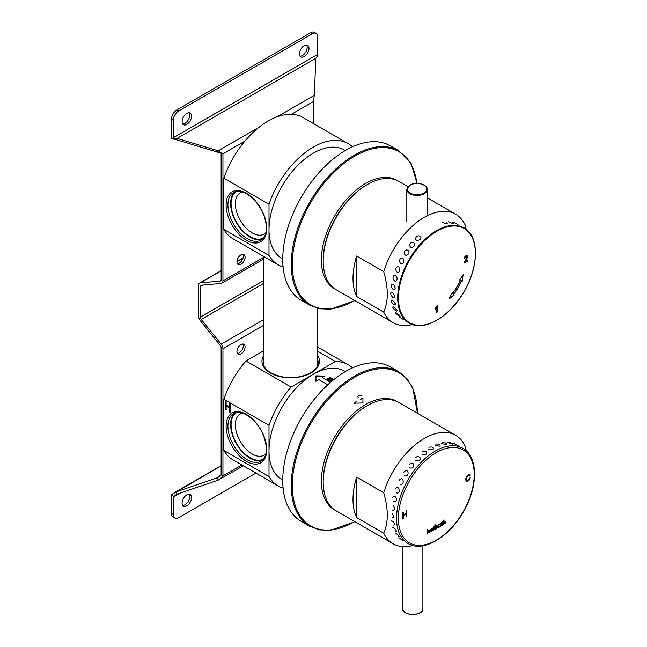 <?xml version="1.0" encoding="UTF-8"?>
<svg xmlns="http://www.w3.org/2000/svg" width="647" height="647" viewBox="0 0 647 647"><rect width="100%" height="100%" fill="white"/><g stroke="black" fill="none" stroke-linecap="round" stroke-linejoin="round"><path stroke-width="0.97" d="M393.004 525.138L394.654 524.717C394.387 522.881 393.392 521.571 391.67 520.786M395.082 531.373L396.498 531.341C395.883 529.489 394.638 528.219 392.769 527.54M398.253 536.452L399.474 536.751C398.471 535.109 397.04 533.945 395.163 533.249M402.41 540.221L398.762 537.697M453.288 443.252L458.319 445.815L453.798 443.332M447.643 442.362L452.819 444.352C452.528 443.543 451.008 442.783 448.258 442.055M441.489 443.138L442.265 443.81L446.648 444.473C446.753 443.292 445.241 442.564 442.119 442.289M435.099 445.573L439.992 446.187C440.494 444.562 439.022 443.842 435.577 444.044M428.775 449.552L433.069 449.463C433.951 447.32 432.544 446.584 428.84 447.255M422.176 454.566L426.041 454.234C427.36 451.517 426.049 450.716 422.095 451.832M415.738 460.688L418.593 460.656C422.693 458.804 418.52 454.72 415.552 457.631M409.753 467.805C415.495 469.811 414.67 459.621 409.422 464.473M404.415 475.691C410.061 477.632 408.637 466.746 403.874 472.156M399.878 484.11C405.41 486.018 403.243 474.655 399.086 480.454M396.279 492.812C401.69 494.72 398.657 483.107 395.204 489.092M393.732 501.522C395.454 502.112 396.368 501.255 396.482 498.942L396.441 498.619C395.212 495.756 393.845 495.497 392.341 497.834M392.317 509.982C393.578 510.564 394.355 510.111 394.646 508.607L393.602 505.582M443.672 522.145L443.672 520.034L443.155 520.334L443.155 524.838L443.672 524.539L443.672 522.97A1.003 0.582 -60 0 1 444.343 521.733L444.788 523.892L445.314 523.593L445.314 521.571A1.132 0.655 120 0 0 445.079 521.053A1.132 0.655 120 0 0 444.117 521.466A1.755 1.011 120 0 0 443.672 522.145L443.583 520.083M435.399 529.319L434.881 529.618L434.881 525.105L435.391 524.814L435.391 527.022A1.577 0.906 -60 0 1 436.369 525.817A1.804 1.043 -60 0 1 437.17 525.776A1.804 1.043 -60 0 1 437.55 526.65A1.779 1.027 -60 0 1 436.377 528.834A1.593 0.922 -60 0 1 435.593 528.906A1.593 0.922 -60 0 1 435.399 528.712L434.881 529.513M469.56 478.076L470.248 477.882L469.447 479.864L468.08 481.15L466.212 481.303L465.622 479.403L466.309 476.734L468.088 474.89L469.398 474.583L470.159 475.464L469.479 476.038L468.962 475.391L468.08 475.577L466.778 476.985L466.341 478.982L466.802 480.592L468.024 480.503L469.56 478.076M428.427 530.92L428.88 533.079L429.398 532.78L429.398 530.758A1.132 0.655 120 0 0 429.163 530.241A1.132 0.655 120 0 0 428.201 530.645A1.755 1.011 120 0 0 427.764 531.324L427.764 529.222L427.238 529.521L427.238 534.026L427.764 533.726L427.764 532.158A1.003 0.582 -60 0 1 428.427 530.92L428.702 530.863M406.85 510.281L406.85 516.541L406.13 516.953L406.13 514.009L403.316 515.635L403.316 518.579L402.596 518.991L402.596 512.739L403.316 512.319L403.316 514.891L406.13 513.265L406.13 510.693L406.85 510.281M432.576 529.513L432.196 528.672C430.368 529.052 429.737 530.128 430.304 531.891C431.468 531.988 432.228 531.203 432.576 529.513M433.304 526.828L433.822 526.529L433.822 527.362L434.339 527.062L433.822 530.225L433.304 530.524L433.304 528.219L432.892 528.453L433.304 526.828M440.292 524.207A1.609 0.93 120 0 0 440.106 524.038A1.609 0.93 120 0 0 439.329 524.11A1.795 1.035 120 0 0 438.156 526.286A1.787 1.027 120 0 0 438.529 527.176A1.787 1.027 120 0 0 439.329 527.135A1.601 0.922 120 0 0 440.292 525.93L440.292 526.496L440.809 526.189L440.809 523.334L440.195 524.159A1.609 0.93 120 0 0 440.057 524.013M442.265 521.652L442.783 522.744L441.747 525.655L441.335 523.019L442.265 521.652M392.074 517.94L394.039 516.856L391.953 513.314M427.238 533.921L427.675 532.101A1.003 0.582 -60 0 1 428.338 530.863M428.88 532.974L429.398 532.78M429.309 532.724L429.309 530.702A1.132 0.655 120 0 0 429.123 530.216M427.675 529.27L427.764 531.324M406.761 510.232L406.85 516.541M406.761 516.484L406.041 516.904M403.316 515.635L406.13 514.009M403.227 515.586L403.316 518.579M403.227 518.53L402.507 518.943M403.227 512.27L403.316 514.891M470.143 477.907L469.358 479.807L467.991 481.101L466.366 481.425M469.585 474.655L470.159 475.464M470.07 475.408L469.39 475.99M469.075 475.44L467.991 475.529L466.689 476.928L466.244 478.926L466.835 480.616M431.792 529.286L431.743 529.254C430.627 529.489 430.231 530.136 430.57 531.203L430.619 531.227M432.067 529.812L431.832 529.311C430.716 529.537 430.32 530.184 430.667 531.26L432.067 529.812M430.263 531.858C431.42 531.899 432.164 531.098 432.487 529.464L432.147 528.648M433.733 526.585L433.822 527.362M434.25 527.119L434.339 527.612M434.25 527.564L433.822 527.912M433.733 527.863L433.822 530.225M433.733 530.176L433.304 530.427M432.892 528.348L433.304 528.219M435.302 524.863L435.391 527.022M437.129 525.752A1.804 1.043 -60 0 1 437.453 526.601L437.55 526.65M437.453 526.601A1.779 1.027 -60 0 1 436.288 528.777L436.377 528.834M435.31 529.262L435.399 528.712M436.288 528.777A1.593 0.922 -60 0 1 435.552 528.874M436.701 526.399A1.173 0.679 120 0 0 436.66 526.375A1.173 0.679 120 0 0 435.488 527.046A1.173 0.679 120 0 0 435.488 528.397A1.173 0.679 120 0 0 435.536 528.421M436.992 526.957A1.173 0.679 120 0 0 436.749 526.423A1.173 0.679 120 0 0 435.577 527.103A1.173 0.679 120 0 0 435.577 528.453A1.173 0.679 120 0 0 436.482 528.138A1.173 0.679 120 0 0 436.992 526.957M438.48 527.143A1.787 1.027 120 0 0 439.24 527.079L439.329 527.135M439.24 527.079A1.601 0.922 120 0 0 440.195 525.874L440.292 525.93M440.292 526.391L440.809 526.189M440.72 526.14L440.72 523.383M440.073 524.474A1.165 0.671 120 0 0 440.025 524.442A1.165 0.671 120 0 0 438.86 525.121A1.165 0.671 120 0 0 438.86 526.464A1.165 0.671 120 0 0 438.909 526.488M440.356 525.032A1.165 0.671 120 0 0 440.122 524.499A1.165 0.671 120 0 0 438.949 525.17A1.165 0.671 120 0 0 438.949 526.521A1.165 0.671 120 0 0 439.847 526.205A1.165 0.671 120 0 0 440.356 525.032M442.176 521.708L442.265 522.485M442.694 522.242L442.783 522.744M442.694 522.687L442.265 523.035M442.176 522.986L442.265 525.348M442.176 525.299L441.747 525.55M441.335 523.472L441.747 523.342M443.155 524.733L443.672 524.539M443.583 524.491L443.672 522.97M443.583 522.913A1.003 0.582 -60 0 1 444.254 521.676L444.343 521.733M444.788 523.795L445.314 523.593M445.225 523.544L445.225 521.514A1.132 0.655 120 0 0 445.031 521.029M309.695 526.254L301.203 521.353A89.157 51.469 -60 0 1 282.739 480.543A89.157 51.469 -60 0 1 321.656 390.82A89.157 51.469 -60 0 1 390.351 366.938L398.843 371.839A89.157 51.469 120 0 0 330.14 395.721A89.157 51.469 120 0 0 291.231 485.444A89.157 51.469 120 0 0 309.695 526.254L319.448 529.861L330.544 530.281L354.944 521.708M234.998 412.948A27.465 15.851 -120 0 0 236.317 443.729A27.465 15.851 -120 0 0 262.318 460.268M236.729 412.519A26.826 15.488 -120 0 0 231.076 424.853A26.826 15.488 -120 0 0 242.851 451.913A26.826 15.488 -120 0 0 263.555 458.974M242.439 413.101A23.793 13.741 -120 0 0 240.288 413.959A23.793 13.741 -120 0 0 235.354 424.853A23.793 13.741 -120 0 0 252.184 454A23.793 13.741 -120 0 0 264.081 455.173A23.793 13.741 -120 0 0 265.901 453.741M263.919 361.859A27.465 15.851 0 0 0 263.361 363.808M318.009 363.808A27.465 15.851 0 0 0 317.451 361.859M317.451 364.398A26.826 15.488 180 0 1 317.507 365.523M263.863 365.523A26.826 15.488 180 0 1 263.919 364.398M352.502 367.884A69.997 40.413 -60 0 0 348.264 364.754A69.997 40.413 -60 0 0 335.429 361.479L291.101 387.068A69.997 40.413 120 0 0 269.006 425.338L269.006 476.516A69.997 40.413 120 0 0 278.267 485.994A69.997 40.413 120 0 0 283.095 488.097M269.006 476.516L223.854 450.441L223.854 399.264A69.997 40.413 120 0 1 245.949 360.994L263.919 350.617M278.267 485.994L233.106 459.92A69.997 40.413 -60 0 1 223.854 450.441M335.429 361.479L317.451 351.103M291.101 387.068L245.949 360.994M269.006 425.338L223.854 399.264M229.467 403.639L230.421 404.189L230.421 412.535L229.467 411.977L229.467 407.901L226.135 405.976L226.135 410.061L225.18 409.502L225.18 401.164L226.135 401.714L226.135 404.998L229.467 406.914L229.467 403.639M230.874 412.268L229.911 411.718L229.911 407.642L226.587 405.718L226.135 405.976M229.467 411.977L229.911 411.718M229.467 407.901L229.911 407.642M226.587 409.794L225.633 409.244L225.633 400.905M225.18 409.502L225.633 409.244M229.467 406.914L229.911 406.656L229.911 403.372M234.998 191.852A27.465 15.851 -120 0 0 236.317 222.641A27.465 15.851 -120 0 0 262.318 239.172M236.729 191.423A26.826 15.488 -120 0 0 232.491 212.887A26.826 15.488 -120 0 0 250.041 236.616A26.826 15.488 -120 0 0 263.555 237.886M242.439 192.013A23.793 13.741 -120 0 0 240.288 192.871A23.793 13.741 -120 0 0 236.64 211.933A23.793 13.741 -120 0 0 252.184 232.904A23.793 13.741 -120 0 0 264.081 234.085A23.793 13.741 -120 0 0 265.901 232.645M352.502 146.796A69.997 40.413 120 0 0 348.264 143.666A69.997 40.413 120 0 0 269.006 204.242L269.006 255.419L223.854 229.353L223.854 178.176A69.997 40.413 -60 0 1 303.103 117.592L348.264 143.666M283.095 267.009A69.997 40.413 -60 0 1 278.267 264.898A69.997 40.413 -60 0 1 269.006 255.419M269.006 204.242L223.854 178.176M278.267 264.898L233.106 238.824A69.997 40.413 -60 0 1 223.854 229.353M356.618 517.551L383.711 533.201C388.467 522.533 388.467 509.052 383.711 492.755L356.618 477.114L356.618 517.551A62.589 36.135 -60 0 1 353.003 499.419A62.589 36.135 -60 0 1 356.618 477.114M466.333 450.894L464.999 445.823A62.589 36.135 120 0 0 455.65 435.31A62.589 36.135 120 0 0 383.711 492.755M383.711 533.201A62.589 36.135 120 0 0 393.061 543.715A62.589 36.135 120 0 0 412.956 545.47M393.061 543.715L336.165 510.863A62.589 36.135 -60 0 1 323.201 482.209A62.589 36.135 -60 0 1 367.456 405.556A62.589 36.135 -60 0 1 398.746 402.458L455.65 435.31M323.201 482.209L323.201 481.166A61.311 35.399 -60 0 1 366.55 406.081L367.456 405.556M361.269 395.592L361.649 395.6A98.975 80.147 -12.6 0 0 358.592 395.584M358.203 397.185L357.629 396.854M331.304 381.657L331.078 381.528A62.589 36.135 -60 0 1 331.992 381.075M332.429 379.595A74.462 22.006 -77.4 0 1 332.55 379.441A110.039 5.661 -87.9 0 1 332.566 379.344L332.566 379.554A109.578 5.637 92.1 0 0 332.55 379.652A74.162 21.917 102.6 0 0 332.429 379.805L332.429 379.595A62.589 36.135 -60 0 0 329.849 380.816L330.318 381.091A62.589 36.135 -60 0 1 332.906 379.87A70.175 24.74 -74.5 0 1 333.254 379.522A485.509 163.012 -104.6 0 0 333.1 379.328L332.72 379.11A485.517 361.358 -142 0 0 332.332 378.988L332.332 378.778A109.901 89.553 -6.2 0 0 331.725 378.754L331.725 378.956A74.462 56.677 -33.9 0 0 331.385 378.988A62.589 36.135 -60 0 0 328.805 380.21L328.328 379.935A62.589 36.135 -60 0 1 330.908 378.721A74.462 22.006 -77.4 0 1 331.029 378.568A110.039 5.661 -87.9 0 1 331.046 378.471L331.046 378.681A109.578 5.637 92.1 0 0 331.029 378.778A74.162 21.917 102.6 0 0 330.908 378.932A62.33 35.989 120 0 0 328.522 380.048M332.429 379.805A62.33 35.989 120 0 0 330.043 380.929M331.733 378.632A485.509 163.012 -104.6 0 0 331.579 378.455L331.207 378.236A485.509 361.358 -142 0 0 330.811 378.115A109.416 89.165 173.8 0 0 330.415 378.091L330.407 377.88A109.877 89.537 -6.2 0 1 330.811 377.905L330.811 378.115M330.52 377.84L330.253 377.686A62.33 35.989 120 0 0 327.002 379.174M330.407 377.88A62.589 36.135 -60 0 1 330.73 377.751L330.253 377.476A62.589 36.135 -60 0 0 326.816 379.061L327.285 379.336A62.589 36.135 -60 0 1 329.978 378.066A110.063 89.69 -6.2 0 1 330.382 378.083A489.286 364.164 38 0 1 330.771 378.204L330.965 378.309A252.233 54.793 -99.1 0 1 331.046 378.471M331.693 378.956A110.039 89.666 -6.2 0 1 331.895 378.964A252.233 198.524 25.6 0 1 332.194 379.021L332.477 379.191A252.233 54.793 -99.1 0 1 332.566 379.344M333.254 379.522A109.877 5.653 -87.9 0 1 333.278 379.328A487.603 163.715 -104.6 0 0 333.1 379.118L333.1 379.328M331.725 378.754A109.901 5.653 -87.9 0 1 331.757 378.446A487.603 163.715 -104.6 0 0 331.579 378.244L331.579 378.455M362.935 398.002A62.589 36.135 -60 0 0 360.225 399.345L360.225 399.555A62.33 35.989 -60 0 1 362.935 398.212L362.935 402.952L362.935 398.212M330.471 382.369L322.295 377.444A62.589 36.135 -60 0 1 325.004 376.101L315.971 375.834L315.971 381.318A62.589 36.135 -60 0 1 318.68 379.53L327.778 384.779M324.608 376.287L315.971 376.044M354.241 403.202A62.33 35.989 -60 0 1 356.618 401.641L356.618 401.431A62.589 36.135 -60 0 0 353.909 403.218L362.935 402.952M330.617 382.248L322.295 377.444M315.971 375.834L315.971 381.318M335.275 510.321A62.589 36.135 -60 0 1 334.353 509.82A62.589 36.135 -60 0 1 334.353 437.55A62.589 36.135 -60 0 1 396.943 401.415A62.589 36.135 -60 0 1 397.832 401.957M282.739 480.017L281.971 479.573A62.589 36.135 -60 0 1 281.971 407.311A62.589 36.135 -60 0 1 344.56 371.176L345.328 371.613M412.39 324.527A62.589 36.135 120 0 1 393.061 322.618A62.589 36.135 120 0 1 383.711 312.105C388.467 301.437 388.467 287.964 383.711 271.659A62.589 36.135 120 0 1 455.65 214.222A62.589 36.135 120 0 1 464.999 224.735L466.236 229.402M383.711 312.105L356.618 296.463L356.618 256.018L383.711 271.659M356.618 296.463A62.589 36.135 -60 0 1 356.618 256.018M393.061 322.618L336.165 289.767A62.589 36.135 -60 0 1 323.201 261.121A62.589 36.135 -60 0 1 367.456 184.468A62.589 36.135 -60 0 1 398.746 181.37L407.966 186.692M323.201 261.121L323.201 260.078A61.311 35.399 -60 0 1 366.55 184.993L367.456 184.468M335.275 289.225A62.589 36.135 -60 0 1 334.353 288.724A62.589 36.135 -60 0 1 321.389 260.078A62.589 36.135 -60 0 1 348.709 197.092A62.589 36.135 -60 0 1 396.943 180.327A62.589 36.135 -60 0 1 397.832 180.869M282.739 258.929L281.971 258.485A62.589 36.135 -60 0 1 269.006 229.831A62.589 36.135 -60 0 1 296.326 166.853A62.589 36.135 -60 0 1 344.56 150.08L345.328 150.525M309.695 305.166L301.203 300.265A89.157 51.469 -60 0 1 282.739 259.447A89.157 51.469 -60 0 1 321.656 169.732A89.157 51.469 -60 0 1 390.351 145.842L398.843 150.751A89.157 51.469 120 0 0 330.14 174.633A89.157 51.469 120 0 0 291.231 264.356A89.157 51.469 120 0 0 309.695 305.166L319.448 308.773L330.544 309.193L354.944 300.612M453.919 222.528L457.93 224.428M448.274 221.638L452.924 223.66L453.458 223.619L452.593 222.705M442.119 222.414L446.794 223.894L447.279 223.741L446.608 222.503M420.226 239.236C421.237 238.039 421.189 237.053 420.081 236.26C415.689 233.979 413.433 241.849 418.916 240.053L420.226 239.236M414.088 246.078C415.01 244.72 414.921 243.628 413.805 242.819C407.958 240.66 408.944 251.085 414.088 246.078M408.548 253.761C409.349 252.265 409.187 251.109 408.071 250.284C402.28 248.23 403.922 259.293 408.548 253.761M403.76 262.059L403.049 258.428C397.347 256.447 399.765 267.915 403.76 262.059M399.878 270.697L398.884 266.993C393.287 265.068 396.611 276.706 399.878 270.697M397.015 279.439L397.072 277.895L395.713 275.735C390.238 273.827 394.557 285.384 397.015 279.439M395.26 287.996L393.635 284.373C388.281 282.456 393.651 293.698 395.26 287.996M394.67 296.124L392.592 292.59C387.682 290.891 393.651 301.033 394.662 296.35L394.67 296.124M395.26 303.572L392.3 300.062C388.612 299.537 394.945 307.317 395.285 303.993L395.26 303.572M397.015 310.115L393.4 306.807C390.901 306.824 397.177 312.768 397.129 310.609L397.015 310.115M399.878 315.542L395.802 312.525C394.346 312.679 400.331 317.167 400.105 316.019L399.878 315.542M403.76 319.707L399.393 316.973L403.76 319.707M464.012 263.143L466.908 256.932L466.649 256.333L465.88 256.438L464.142 258.614L464.683 256.964L465.897 255.8L467.134 255.589L467.579 256.56L467.207 257.983L464.942 261.857L467.595 260.329L467.595 261.081L464.012 263.143M460.276 279.997A39.613 22.871 -60 0 1 452.342 293.746L452.334 292.476L449.139 298.874L454.315 294.951L453.337 294.911A42.168 24.343 120 0 0 461.788 280.28L462.314 281.105L463.115 274.66L459.184 280.628L460.276 279.997L459.402 280.297M436.814 305.974L437.243 305.732L437.243 311.983L436.579 312.364L436.579 307.495L435.253 309.185L435.253 308.441L436.814 305.974M466.552 256.301L464.942 257.085L464.821 258.315M464.635 258.21L464.166 258.42M467.053 255.549L467.029 257.886L464.942 261.857M467.409 260.434L467.595 261.081M467.409 260.976L464.028 262.925M452.156 292.832L452.342 293.746M449.333 298.485L454.016 294.943M461.788 280.28L461.602 280.175A42.168 24.343 120 0 1 453.159 294.806L453.337 294.911M462.152 280.847L462.88 275.015M437.065 305.829L437.243 311.983M437.065 311.878L436.579 312.161M435.075 309.08L436.579 307.495M277.159 116.8L314.361 95.319L315.785 58.311L177.084 138.385L173.453 138.741A2.556 1.472 -120 0 1 173.275 137.738L317.782 54.308L317.782 36.903A7.667 4.424 -60 0 0 316.197 33.393A7.667 4.424 -60 0 0 312.364 33.773L310.552 32.73L176.89 109.901L178.693 110.944L312.364 33.773M317.782 54.308A2.556 1.472 -120 0 0 317.96 55.31L315.785 58.311M221.145 270.664L199.624 283.087A5.111 2.952 60 0 0 198.564 285.432L198.564 316.068A5.111 2.952 -120 0 0 200.368 320.726L220.239 345.441A2.556 1.472 -120 0 1 221.145 347.771L221.145 474.817L222.948 475.86L222.948 348.814L263.919 325.158M244.914 141.111L222.948 153.792L218.241 150.816L177.084 138.385L176.178 139.671L222.948 153.792L222.948 280.847L263.919 257.191M245.076 257.207A5.75 3.316 -60 0 1 242.568 262.997A5.75 3.316 -60 0 1 238.136 264.534A5.75 3.316 -60 0 1 238.136 257.894A5.75 3.316 -60 0 1 243.887 254.578A5.75 3.316 -60 0 1 245.076 257.207M313.261 123.464L313.261 101.652L291.296 114.333M176.178 139.671L171.827 138.709A5.111 2.952 60 0 1 171.471 136.695L171.471 119.291A7.667 4.424 -60 0 1 176.89 109.901M199.624 283.087A5.111 2.952 60 0 1 200.368 282.86L220.239 281.081A2.556 1.472 60 0 0 220.611 280.968A2.556 1.472 60 0 0 221.145 279.803L221.145 152.943M314.361 95.319L313.261 101.652M263.919 319.464L221.145 344.155L201.274 319.44A2.556 1.472 60 0 1 200.368 317.111L200.368 286.475A2.556 1.472 -120 0 1 200.902 285.303A2.556 1.472 -120 0 1 201.274 285.19L221.145 283.41A5.111 2.952 -120 0 0 221.889 283.184A5.111 2.952 -120 0 0 222.948 280.847M173.275 137.738L173.275 120.334A7.667 4.424 -60 0 1 178.693 110.944M173.453 138.741L171.827 138.709M306.557 44.983A6.705 3.874 -60 0 1 305.78 51.986A6.705 3.874 -60 0 1 300.103 56.168M189.15 112.764A6.705 3.874 -60 0 1 188.366 119.776A6.705 3.874 -60 0 1 182.689 123.949M310.552 32.73A7.667 4.424 -60 0 1 314.385 32.35L316.197 33.393M242.835 254.311A5.75 3.316 -60 0 1 243.272 256.163A5.75 3.316 -60 0 1 237.384 263.758M304.236 45.622A6.705 3.874 -60 0 1 307.584 45.29A6.705 3.874 -60 0 1 307.584 53.03A6.705 3.874 -60 0 1 300.879 56.904A6.705 3.874 -60 0 1 299.852 51.525A6.705 3.874 -60 0 1 304.236 45.622M186.821 113.403A6.705 3.874 -60 0 1 190.178 113.071A6.705 3.874 -60 0 1 190.178 120.819A6.705 3.874 -60 0 1 183.473 124.685A6.705 3.874 -60 0 1 182.438 119.315A6.705 3.874 -60 0 1 186.821 113.403M259.051 127.249L218.241 150.816L217.335 152.102M221.145 344.155A5.111 2.952 60 0 1 222.948 348.814M243.337 465.824L218.241 480.106L177.084 494.171L176.178 491.849L217.335 477.777L221.145 474.817M245.076 346.897A5.75 3.316 120 0 0 243.887 344.269A5.75 3.316 120 0 0 238.136 347.585A5.75 3.316 120 0 0 238.136 354.224A5.75 3.316 120 0 0 242.568 352.68A5.75 3.316 120 0 0 245.076 346.897M221.145 465.889L171.827 494.494A5.111 2.952 -120 0 0 171.471 496.095L171.471 513.5A7.667 4.424 120 0 0 173.056 517.01L174.86 518.053A7.667 4.424 120 0 0 178.693 517.673L255.913 473.086M171.471 513.5L173.275 514.543L173.275 497.139A2.556 1.472 60 0 1 173.453 496.338L171.827 494.494M177.084 494.171L173.453 496.338M219.519 479.573L222.948 475.86L241.832 464.958M182.689 505.42A6.705 3.874 120 0 0 185.018 504.781A6.705 3.874 120 0 0 189.15 494.235M237.384 353.448A5.75 3.316 120 0 0 239.204 352.898A5.75 3.316 120 0 0 243.272 345.854A5.75 3.316 120 0 0 242.835 343.994M186.821 505.825A6.705 3.874 120 0 0 191.205 499.913A6.705 3.874 120 0 0 190.178 494.543A6.705 3.874 120 0 0 183.473 498.408A6.705 3.874 120 0 0 183.473 506.156A6.705 3.874 120 0 0 186.821 505.825M173.275 514.543A7.667 4.424 120 0 0 174.86 518.053M218.241 480.106L217.335 477.777L219.228 476.693M405.847 612.83A9.576 5.532 0 0 0 419.741 612.83M422.887 608.609C423.559 616.413 402.03 616.413 402.701 608.609A10.093 5.823 0 0 0 412.794 614.432A10.093 5.823 0 0 0 422.887 608.609L422.887 545.736M474.211 474.494A53.644 30.975 120 0 0 436.272 452.593A53.644 30.975 120 0 0 398.342 518.296A53.644 30.975 120 0 0 436.272 540.196A53.644 30.975 120 0 0 474.211 474.494M396.538 518.296A54.922 31.711 120 0 0 407.909 543.44C423.817 553.476 452.188 535.271 465.727 507.515C478.335 483.358 477.413 456.167 462.831 448.306A54.922 31.711 120 0 0 420.51 463.026A54.922 31.711 120 0 0 396.538 518.296M417.307 413.174A88.388 51.032 120 0 0 354.766 377.217A88.388 51.032 120 0 0 292.315 485.444A88.388 51.032 120 0 0 354.726 521.579M261.065 461.149A27.465 15.851 60 0 1 239.9 453.79A27.465 15.851 60 0 1 227.914 426.155A27.465 15.851 60 0 1 233.607 413.587C240.991 408.241 257.854 419.935 263.693 436.135C267.907 448.678 267.033 457.017 261.065 461.149M226.11 426.155A28.735 16.596 60 0 1 256.592 423.437A28.735 16.596 60 0 1 256.592 464.077A28.735 16.596 60 0 1 226.11 426.155M317.451 358.729A27.465 15.851 180 0 1 318.146 362.28C319.076 371.354 300.523 380.104 283.572 377.064C270.608 374.443 263.822 369.51 263.224 362.28A27.465 15.851 180 0 1 263.919 358.729M317.451 355.195A28.735 16.596 180 0 1 290.689 377.832A28.735 16.596 180 0 1 263.919 355.195M227.914 205.067A27.465 15.851 60 0 1 233.607 192.491C236.592 190.768 240.377 190.938 244.97 193.008C249.071 194.982 252.937 198.217 256.584 202.721C262.876 210.954 266.143 219.382 266.378 228.011C266.24 234.052 264.469 238.072 261.065 240.061A27.465 15.851 60 0 1 239.9 232.702A27.465 15.851 60 0 1 227.914 205.067M266.75 228.528A28.735 16.596 60 0 1 236.268 231.254A28.735 16.596 60 0 1 236.268 190.606A28.735 16.596 60 0 1 266.75 228.528M416.814 183.408A88.388 51.032 120 0 0 350.876 158.515A88.388 51.032 120 0 0 292.315 264.356A88.388 51.032 120 0 0 354.726 300.483M436.911 231.238A54.413 31.412 -60 0 1 470.223 278.647A54.413 31.412 -60 0 1 403.591 317.119A54.413 31.412 -60 0 1 436.911 231.238M436.547 230.615A54.922 31.711 -60 0 1 464.004 227.898C480.309 236.317 478.893 270.074 461.513 295.792C446.842 318.906 422.766 331.579 409.082 323.023A54.922 31.711 -60 0 1 400.663 279.011A54.922 31.711 -60 0 1 436.547 230.615M427.255 215.75L427.255 189.522A10.215 5.896 180 0 1 417.04 195.426A10.215 5.896 180 0 1 406.817 189.522L406.817 221.678M410.174 185.147A9.705 5.605 180 0 1 426.413 187.654A9.705 5.605 180 0 1 414.525 194.521A9.705 5.605 180 0 1 410.174 185.147M242.916 258.299L236.948 261.744M221.145 270.867L200.368 282.86M171.471 119.291L173.275 120.334M220.902 280.701L220.239 281.081M202.834 285.044L200.368 286.475M263.919 280.426L200.368 317.111M173.275 497.139L180.319 493.063M201.274 319.44L263.919 283.273M402.701 608.609L402.701 546.578M417.533 413.304L412.754 387.885L406.842 378.487L398.843 371.839M348.264 364.754L317.451 346.97M317.451 365.66L317.451 308.32M263.919 365.66L263.919 256.616M455.65 214.222L427.255 197.828M417.08 183.408L411.136 163.554L398.843 150.751M427.255 189.522C427.756 184.306 415.835 181.346 409.915 185.123L406.817 189.522M242.989 258.056L236.964 261.534M263.919 258.913L221.889 283.184M221.145 465.686L174.367 492.691"/></g></svg>
